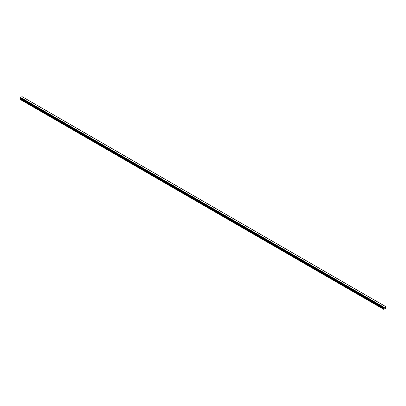 <?xml version="1.0" encoding="UTF-8"?>
<svg xmlns="http://www.w3.org/2000/svg" width="406" height="406" viewBox="0 0 406 406"><rect width="100%" height="100%" fill="white"/><g stroke="black" fill="none" stroke-linecap="round" stroke-linejoin="round"><path stroke-width="0.61" d="M384.452 308.2L384.649 307.692M384.766 308.022L384.959 307.591M383.929 308.022L383.812 309.377L385.598 308.342L385.472 306.464L383.949 307.337L20.533 97.521L20.315 98.105L383.731 307.921L20.3 98.074M383.716 307.89L383.949 307.337M383.731 307.921L20.33 98.115L383.772 307.931M20.62 98.282L20.3 99.506L383.716 309.321M383.944 308.047L20.533 98.232L383.934 308.042M385.426 306.439L22.01 96.623L20.533 97.521M22.066 96.653L385.472 306.464M383.99 307.266L20.574 97.455M383.929 307.388L20.513 97.572M383.772 307.657L20.356 97.846M383.746 307.687L20.33 97.876M383.731 307.718L20.315 97.902M383.716 307.768L20.3 97.953M384.051 308.154L20.64 98.338M384.051 308.337L20.64 98.521M384.02 308.433L20.61 98.617M383.741 308.915L20.33 99.1M383.716 309.012L20.3 99.201"/></g></svg>
